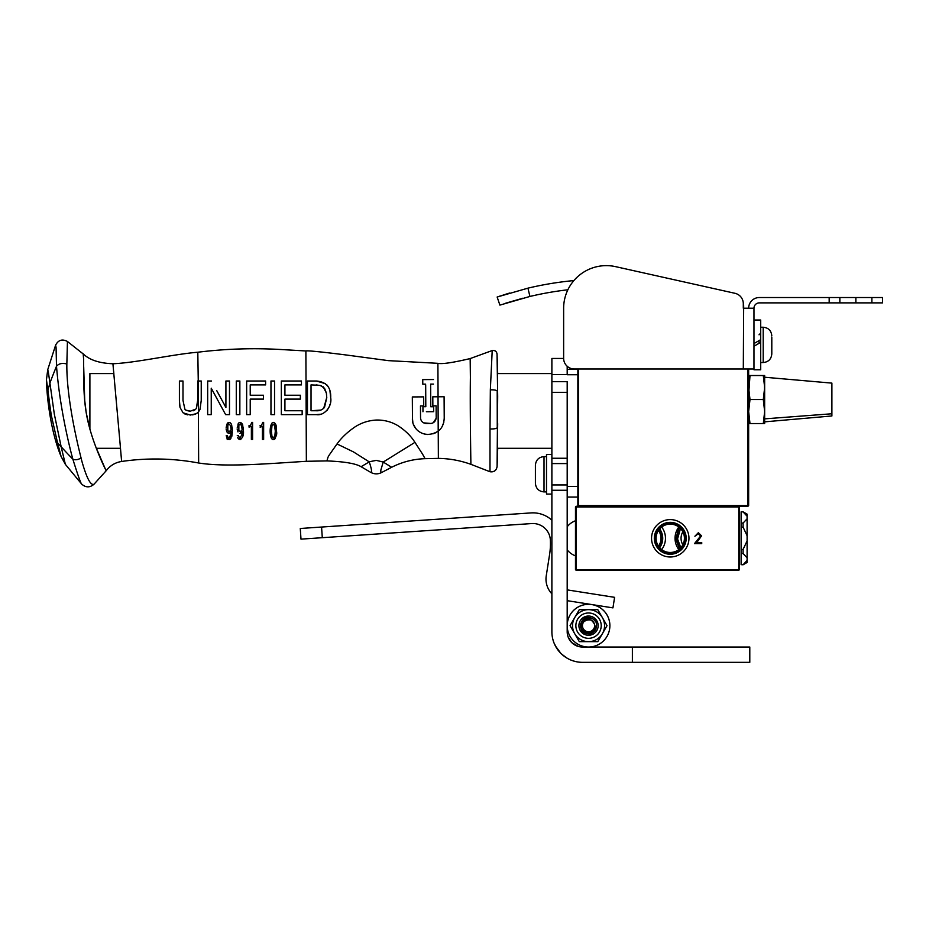 <?xml version="1.0" encoding="UTF-8"?>
<svg xmlns="http://www.w3.org/2000/svg" width="929" height="929" viewBox="0 0 929 929"><rect width="100%" height="100%" fill="white"/><g stroke="black" fill="none" stroke-linecap="round" stroke-linejoin="round"><path stroke-width="1.39" d="M688.958 538.297A18.696 18.696 0 0 0 670.262 519.601A18.696 18.696 0 0 0 651.554 538.297A18.696 18.696 0 0 0 670.262 556.994A18.696 18.696 0 0 0 688.958 538.297M654.306 538.297A15.956 15.956 0 0 0 670.262 554.253A15.956 15.956 0 0 0 686.206 538.297A15.956 15.956 0 0 0 670.262 522.353A15.956 15.956 0 0 0 654.306 538.297M654.922 538.297A15.34 15.34 0 0 0 670.262 553.638A15.34 15.34 0 0 0 685.59 538.297A15.34 15.34 0 0 0 670.262 522.969A15.34 15.34 0 0 0 654.922 538.297M678.832 549.585A18.696 18.696 0 0 1 678.832 527.01M661.68 527.01A18.696 18.696 0 0 1 661.68 549.585M659.66 528.891A15.956 15.956 0 0 1 659.66 547.704M659.242 529.379A15.34 15.34 0 0 1 659.242 547.227M694.892 536.242L698.364 532.689L701.592 535.859L696.762 542.536L701.732 542.536L701.732 543.639L694.474 543.639L700.64 535.952L698.318 533.78L694.892 536.242M658.51 530.354A14.179 14.179 0 0 1 658.51 546.24M738.741 570.325L576.154 570.325L576.154 569.64L738.741 569.64L738.741 570.325L739.426 569.64L739.426 506.967L738.741 506.282L739.426 506.967M575.481 569.64L576.154 569.64L576.154 506.967L575.481 506.967L575.481 569.64L576.154 570.325M739.426 569.64L738.741 569.64L738.741 506.967L576.154 506.967L576.154 506.282L575.481 506.967M576.154 506.282L738.741 506.282M656.083 538.297A14.179 14.179 0 0 0 677.346 550.572A14.179 14.179 0 0 0 677.346 526.023A14.179 14.179 0 0 0 656.083 538.297M747.102 560.384L747.102 562.451L743.095 564.774L747.102 560.384L747.102 557.806L743.095 553.533L741.133 553.533L741.133 511.833L743.095 511.833L741.133 511.937M743.095 564.669L741.133 564.669L741.133 553.533M743.095 564.774L741.133 564.669M743.095 527.161L743.095 523.062L747.102 518.788L747.102 535.719L743.095 527.161L741.133 527.161M743.095 523.062L741.133 523.062M743.095 553.533L743.095 549.434L741.133 549.434M743.095 549.434L747.102 540.875L747.102 557.806M747.102 535.719L747.102 540.875M743.095 511.833L747.102 514.143L747.102 516.21L743.095 511.937M747.102 516.21L747.102 518.788M748.646 368.987L748.646 505.597L747.961 506.282L748.646 505.597L747.961 505.597L747.961 368.987M578.546 368.987L578.546 505.597L577.861 505.597L577.861 486.378L567.189 486.378M577.861 369.405L567.189 369.405L567.189 374.735L577.861 374.735L577.861 369.405M578.546 506.282L577.861 505.597L578.546 506.282L578.546 505.597L747.961 505.597L747.961 506.282L578.546 506.282M763.545 376.756L763.301 375.548L764.648 375.525L763.301 375.525L764.648 375.525L763.301 375.525L764.648 387.532L763.301 399.54L764.648 411.547L763.301 423.554L764.648 423.554L764.648 420.338L763.301 423.554L764.648 423.554L749.993 423.554L748.646 411.547L749.993 399.54L748.646 387.532L749.993 375.525L748.646 375.525L763.301 375.525L748.646 375.525L749.993 375.525L748.855 392.119M749.436 378.498L749.053 381.053M748.832 383.166L748.739 384.432M748.646 387.126L748.82 383.34M764.068 403.801L763.301 399.54L749.993 399.54L763.301 399.54L764.648 411.547L763.301 423.554L764.079 419.176M749.215 419.176L749.993 423.554L748.646 423.554L764.648 423.554L763.301 423.554L764.648 420.338L764.474 383.247M748.728 423.554L749.993 423.554L748.646 423.554L749.993 423.554L748.646 411.547L749.993 399.54L748.646 387.532M749.993 399.563L749.18 404.173M764.439 392.119L763.301 399.54M748.646 375.525L749.993 375.525M749.958 399.749L749.436 402.512M748.995 405.578L748.855 406.902M748.739 408.551L748.658 410.525M748.646 388.415L748.739 390.54M749.215 395.15L749.448 396.648M749.517 397.066L749.622 397.682M748.739 414.578L748.844 416.053M749.668 421.94L749.958 423.403M763.301 375.525L764.648 387.532L764.648 375.525L763.301 375.525L764.648 375.525M764.555 384.443L764.462 383.12M764.242 381.053L763.859 378.498M764.648 410.606L764.567 408.632M764.439 406.89L764.3 405.578M763.859 402.512L763.533 400.701M763.348 399.331L763.557 398.262M763.859 396.625L764.091 395.15M764.567 390.54L764.648 388.519M763.603 422.08L763.847 420.721M764.451 416.053L764.555 414.578M764.648 411.802L764.648 418.863L831.896 413.765L831.896 383.12L764.648 377.232L764.648 421.847L831.896 415.971L831.896 413.765L764.648 418.863M764.648 377.232L764.648 387.532M831.896 385.314L831.896 413.765M566.748 657.976L561.36 653.865L566.748 657.976M571.451 642.322L569.895 640.395M569.314 639.5L568.083 636.864M574.772 644.935L573.669 644.215M573.925 644.401L574.749 644.923M577.722 646.259L576.224 645.678M568.025 636.69L571.672 642.543L578.361 646.456M566.458 657.79L568.954 659.172M572.624 660.705L575.411 661.506M556.901 648.512L554.16 643.298M552.86 639.373L553.231 640.72M555.298 645.771L560.849 653.366M567.724 635.715L567.979 636.574M570.383 641.068L570.894 641.707M567.189 463.583L567.189 381.668L551.884 381.668L551.884 463.583L567.189 463.583L567.189 484.926L567.189 463.583L551.884 463.583L551.884 631.72A30.622 30.622 0 0 0 582.506 662.342L632.382 662.342L632.382 647.025L749.796 647.025L749.796 662.342L632.382 662.342M632.382 647.025L582.506 647.025A15.305 15.305 0 0 1 567.189 631.72L567.189 484.926L551.884 484.926L567.189 484.926M567.189 374.608L551.884 374.608L551.884 381.668M551.884 374.608L551.884 358.443L563.636 358.443M83.691 366.769L84.725 400.562L86.234 412.836L89.892 429.186L89.892 373.574L113.849 373.574L113.617 371.089M551.884 373.574L497.689 373.574L497.038 353.961L497.689 396.346L497.038 353.995C496.516 351.313 494.913 350.175 492.207 350.57L490.338 389.866C494.193 389.715 496.492 390.134 497.212 391.121L497.259 427.654C496.539 428.629 494.112 429.059 490.001 428.954L489.989 471.735L470.887 464.326C460.378 460.54 449.543 458.554 438.372 458.38L425.076 458.671C413.277 459.089 402.141 461.957 391.643 467.275A10313.189 10313.189 -27.6 0 1 381.656 472.501C377.964 474.382 374.282 474.313 370.625 472.304L361.091 466.718C355.737 463.525 344.334 461.597 326.892 460.912L306.361 461.295C268.771 463.617 226.061 467.345 198.655 463.002C172.957 458.229 147.281 457.718 121.618 461.469C115.277 462.468 110.121 465.568 106.161 470.759L94.026 484.206C89.927 487.725 85.84 487.713 81.764 484.172L65.367 464.349L61.082 456.453C50.886 432.206 46.729 397.333 46.45 379.798L47.727 369.707L55.624 345.123C58.341 339.991 62.278 338.771 67.434 341.466L82.751 353.601M61.082 456.453L57.61 442.901A32.945 2.276 -103.8 0 1 57.284 441.705L51.49 416.111A122.883 53.894 -103.2 0 1 50.921 412.766L49.481 402.814M49.481 402.803L48.714 396.439A40.551 2.369 -97.7 0 1 48.633 395.719L46.45 379.798M497.689 396.346L497.085 466.567C496.341 470.504 493.973 472.222 489.989 471.7M57.61 442.901L61.151 446.756L54.323 414.137L49.911 383.003L48.018 390.029M65.367 464.349L61.151 446.756A697.76 500.894 -8.7 0 0 72.857 459.193L71.324 453.503C63.706 423.125 58.771 394.047 56.506 366.235A882.794 701.674 168.4 0 0 49.911 383.003L48.401 372.436A50.584 1.44 -96 0 0 48.343 372.123L47.727 369.707M497.689 423.589L497.085 466.567L497.689 449.183M311.029 410.746L316.15 410.746C319.599 411.013 322.398 409.875 324.523 407.32L326.764 397.658L326.358 392.979L324.546 388.252L320.075 385.349L311.029 384.896L311.029 410.746L320.877 410.084M81.764 484.172C80.893 483.754 77.92 475.427 72.857 459.193C75.284 460.215 78.024 459.809 81.067 457.974C73.716 428.919 66.458 390.958 66.853 363.982C62.301 362.809 58.852 363.564 56.506 366.235L56.077 347.527M56.077 347.539L55.624 345.123M490.338 389.866L490.001 428.954M436.189 417.191L436.2 418.004C435.562 421.336 433.762 423.159 430.777 423.461L426.039 423.496C422.765 423.009 420.93 421.209 420.547 418.096L420.465 405.927L423.729 405.903L423.67 396.869L412.325 396.938L412.464 418.108C411.384 428.455 423.717 440.183 438.233 431.102C441.949 428.35 443.957 423.972 444.225 417.945L444.097 396.741L438.035 396.776L438.209 431.126M442.146 426.55L443.818 422.323M323.698 408.365L326.764 397.449M326.358 393.013L323.187 386.789M321.144 385.674L316.15 384.896M305.885 350.953C307.963 350.5 321.713 351.882 347.144 355.11L388.357 360.638L437.896 363.32C442.088 364.261 452.841 362.67 470.167 358.571L492.231 350.535M66.853 363.982L67.434 341.466M81.067 457.974L81.903 461.33C86.711 478.249 90.752 485.879 94.026 484.206M82.658 353.392C85.073 354.1 81.647 385.291 86.234 412.836C90.926 441.449 106.591 471.595 106.161 470.759L106.034 470.492M105.186 468.657L96.395 448.289L120.468 448.289M83.691 359.918L83.308 355.493M242.167 429.93L240.17 431.671L238.858 430.638L238.846 425.238L240.135 424.135L241.598 425.633L242.167 429.941L240.321 431.66M231.042 428.002L230.555 425.633L229.091 424.135L227.814 425.238L227.326 427.932L227.814 430.638L229.126 431.671L231.124 429.93L230.555 425.633L229.091 424.135L227.814 425.238L227.814 430.638L229.126 431.671L231.124 429.93M444.097 396.741L432.798 396.811L432.856 405.845L436.119 405.822L436.142 410.2M435.236 432.972L432.902 433.878M426.144 434.389L422.707 433.518M415.356 427.804L413.765 424.971M412.859 422.231L412.453 418.573M430.777 423.461L423.67 422.869M436.166 418.34L433.274 422.73M391.643 467.275L383.224 462.05L380.809 470.202L380.89 472.304L381.656 472.501M361.091 466.718L369.254 461.887C371.739 469.377 372.204 472.849 370.625 472.304M414.926 442.367C411.082 436.107 405.439 430.557 397.972 425.703C391.492 421.824 384.385 419.931 376.64 420.036C368.79 420.384 361.567 422.683 354.971 426.934C347.411 432.09 341.419 437.768 337.018 443.957L353.473 451.912L369.254 461.887A8.93 3.368 1.5 0 1 369.556 461.701L376.28 460.378L383.212 462.05L414.926 442.367A68.607 21.065 71.9 0 0 415.96 443.923L422.254 453.654A44.441 1.184 -124.4 0 1 422.672 454.339L425.076 458.671M470.167 358.571L470.388 377.499C469.911 409.643 470.957 465.766 470.887 464.326M444.213 416.32L444.108 398.669M329.969 391.028L330.689 397.658C331.119 387.428 326.334 381.877 316.359 381.006L307.453 381.006L307.453 414.624L307.453 381.006L316.359 381.006L325.568 383.712M326.88 384.92L328.134 386.569M330.527 401.154L330.457 401.769M329.911 404.684L329.702 405.439M329.354 406.461L327.066 410.455M320.459 414.229L316.359 414.624C324.07 416.122 332.327 406.542 330.689 397.658M425.679 385.082L425.807 406.693L422.939 406.705L425.807 406.693L425.796 405.45M425.668 384.165L422.776 384.176L422.753 379.613L422.776 384.176L425.668 384.165M433.495 384.107L430.626 384.13L433.495 384.107M430.673 390.064L430.684 392.166M426.376 411.733L433.669 411.686L433.634 406.739L430.777 406.751L433.634 406.739L433.669 411.686L429.558 411.71M121.618 461.469L120.189 444.945A49.167 1.765 -93.1 0 1 120.038 443.121L112.92 363.738C98.95 363.251 88.847 359.767 82.611 353.275M112.943 363.936L112.92 363.738C135.251 362.937 173.363 354.228 197.807 352.23C224.586 348.898 251.596 347.957 278.863 349.397L305.885 350.965L306.361 461.295M198.539 411.837L196.402 413.649L198.539 411.837L198.26 381.006L201.233 381.006L197.656 381.006L197.656 400.399L196.333 408.365M195.752 414.009L192.663 414.903M187.612 414.857L184.406 413.788M179.413 400.515L180.04 407.506L183.083 412.813L180.04 407.506L179.599 404.51M179.413 381.006A2117.516 1.928 0 0 1 182.99 381.006L182.99 400.399L184.871 409.097L182.99 400.399L182.99 381.006L179.413 381.006L179.413 400.376M186.172 410.188L190.329 411.175C187.077 410.815 185.254 410.119 184.871 409.097L184.871 409.097M193.104 410.815L194.904 409.91M196.588 407.866L197.656 400.399M242.086 428.025L241.9 426.725M241.598 425.633L240.135 424.135L238.846 425.238L238.858 430.638L240.17 431.671M227.802 425.238L228.697 424.216M271.651 427.421L271.5 431.056L271.976 425.679L273.393 424.135L274.81 425.679L275.298 431.056L274.81 436.409L273.393 437.919L271.976 436.409L271.5 431.904M437.896 363.32L438.058 396.776L432.798 396.811M436.119 405.822L436.2 418.004M420.547 418.096L420.465 405.927L423.729 405.903L423.67 396.869L412.325 396.938M337.018 443.957L329.33 454.896A52.024 12.391 96.2 0 1 328.959 455.512A41.805 3.693 129.9 0 0 328.564 456.197A41.526 3.658 -50.3 0 0 327.995 457.231L326.892 460.912M438.233 431.102L438.372 458.38M307.453 414.624A31299.299 441.902 180 0 1 316.359 414.624M430.777 406.751L430.626 384.13M433.471 379.543L422.753 379.613M422.939 406.705L422.962 411.756M195.798 409.097L190.329 411.175M183.083 412.813L190.306 415.066L196.402 413.649M198.655 463.002L198.4 412.011L200.025 409.352L201.233 400.376L201.233 382.388M198.26 381.006L197.807 352.23M243.293 433.402L242.852 436.386M240.785 439.51L238.172 438.627L239.996 439.649C242.783 437.954 243.909 434.9 243.398 430.499L242.632 424.727M238.416 438.929L237.534 437.234M239.705 437.884L238.544 436.084M240.042 437.919L241.865 434.784L240.042 437.919M242.121 432.357L241.865 434.795M241.691 432.357L241.157 432.949M239.972 433.39L242.155 431.59M237.232 429.5L237.963 431.904M237.905 424.193L238.823 422.904L237.139 428.083M241.528 422.962L242.539 424.495L240.123 422.405L238.823 422.904M243.259 427.619L243.398 430.499M232.32 432.124L231.809 436.375M230.717 438.79L229.626 439.545M227.257 438.79L227.129 438.627C226.827 439.672 228.046 439.696 230.798 438.697L232.355 430.499L231.646 424.89M228.639 437.884L228.998 437.919C228.511 438.43 227.988 437.64 227.454 435.55L226.223 435.55L227.129 438.627M230.171 436.978L230.856 434.575L228.998 437.919M231.054 432.717L230.856 434.586M229.568 433.274L231.112 431.59M227.628 432.856L226.931 431.904L228.94 433.39M226.177 429.407L226.931 431.904M226.827 424.263L226.095 428.083M227.814 422.869L228.488 422.509M231.158 423.798L229.649 422.486M229.939 422.602L230.531 423.009M232.238 427.828L232.355 430.499M262.652 422.695L262.686 422.405C261.873 424.994 261.003 426.005 260.085 425.424L260.48 427.131M263.639 422.405L263.639 439.429L262.419 439.429L262.419 426.283L262.419 439.429L263.639 439.429L263.639 422.405L262.686 422.405M252.595 422.405L252.595 439.429L251.376 439.429L251.376 426.283L249.042 427.143L251.376 426.283L251.376 439.429L252.595 439.429L252.595 422.405L251.643 422.405C251.12 424.716 250.249 425.726 249.042 425.424L249.042 427.143M302.146 414.624L281.336 414.624L302.146 414.624L302.146 410.746L284.924 410.746L284.924 399.11L284.924 407.099M281.336 409.445L281.336 381.006L301.437 381.006L301.437 384.896L301.437 381.006L281.336 381.006L281.336 414.624M284.924 384.896L284.924 395.231L300.357 395.231L284.924 395.231L284.924 384.896L301.437 384.896M284.924 409.399L284.924 410.746M299.939 410.746L302.146 410.746M274.543 412.197L274.543 414.624L270.966 414.624L274.543 414.624L274.543 381.006L274.543 407.25M270.966 402.466L270.966 381.006L274.543 381.006L270.966 381.006L270.966 414.624M250.226 414.624L246.649 414.624L250.226 414.624L250.226 399.11L263.464 399.11L263.464 395.231L263.464 399.11M246.649 381.006L265.613 381.006L246.649 381.006L246.649 414.624M265.613 382.307L265.613 383.607M250.226 395.231L263.464 395.231L250.226 395.231L250.226 384.896L265.613 384.896L265.613 381.006M250.226 399.9L250.226 413.869M236.28 381.006L236.28 414.624L239.856 414.624L239.856 381.006L236.28 381.006L239.856 381.006L239.856 414.624L236.28 414.624L236.28 411.141M236.28 409.782L236.28 407.564M211.313 388.322L225.631 414.624L229.486 414.624L229.486 381.006L225.91 381.006L229.486 381.006L229.486 414.624L225.631 414.624L224.655 412.836M207.666 381.006L211.51 381.006L207.666 381.006L207.666 414.624L211.243 414.624L211.243 388.194L211.243 414.624L207.666 414.624L207.666 407.668M225.91 381.006L225.91 407.459L216.736 390.621M271.965 436.386L272.302 437.187M272.522 437.501L273.393 437.919L275.042 435.446M275.205 433.959L275.263 432.972M275.298 431.056L274.473 424.878M273.974 424.321L271.976 425.679L271.663 427.294M201.233 400.376L201.233 381.006M238.498 435.55L237.267 435.55M229.08 422.405L226.92 424.077M260.085 427.143L262.164 426.539M284.924 399.11L300.357 399.11L300.357 395.231M273.393 439.649C279.153 433.924 275.518 431.416 276.331 427.352C276.203 424.507 275.216 422.858 273.393 422.405C269.213 422.579 268.934 439.336 273.393 439.649L274.554 439.278M275.135 438.697L276.389 434.296M276.412 433.982L276.517 431.973M276.412 428.037L275.971 425.273M275.878 424.959L275.495 423.984M271.744 423.264L270.362 428.269M270.269 431.288L270.409 434.366M270.722 436.386L271.338 438.174M272.116 439.196L272.847 439.568M573.634 640.964A21.344 21.344 0 0 0 609.227 630.942A21.344 21.344 0 0 0 582.75 605.139A21.344 21.344 0 0 0 573.634 640.964M551.884 494.089L546.507 494.089L546.507 454.42L551.884 454.42M535.406 465.22L535.406 483.301C535.917 488.526 538.785 491.395 544.011 491.905L544.011 456.603C538.785 457.114 535.917 459.983 535.406 465.22C535.917 459.983 538.785 457.114 544.011 456.603L546.507 456.603M535.406 474.254L535.406 467.531M575.481 555.844A18.661 18.661 0 0 1 567.189 549.863M567.189 526.743A18.661 18.661 0 0 1 575.481 520.763M609.889 625.67A21.344 21.344 0 0 0 591.854 604.558A21.344 21.344 0 0 0 567.189 625.67M551.884 593.828A21.344 21.344 0 0 1 546.252 575.783L549.562 554.694A72.032 72.032 0 0 0 550.363 540.155A17.43 17.43 0 0 0 531.771 523.561L322.293 537.694L321.573 527.045L300.276 528.485L300.996 539.134L322.293 537.694M567.189 600.68L612.943 607.88L614.603 597.335L567.189 589.88M321.573 527.045L531.051 512.913A28.114 28.114 0 0 1 551.884 520.194M591.262 620.212A6.108 6.108 0 0 0 589.532 619.933A5.806 5.806 0 0 0 585.2 620.909A6.108 6.108 -34.2 0 0 583.76 621.884A6.085 6.085 0 0 0 587.5 631.65A6.085 6.085 0 0 0 591.262 620.212C600.506 628.689 590.275 633.659 587.314 632.649C575.852 630.315 582.982 616.264 587.14 617.657A8.117 8.117 0 0 1 589.938 617.657L585.607 618.087M585.781 618.017L587.244 617.646M589.938 617.657A8.117 8.117 0 0 1 593.19 619.004C600.598 623.591 594.874 636.098 586.582 633.52C576.654 631.581 580.079 615.416 589.938 617.657L590.507 617.785M583.76 621.884C585.386 618.807 588.533 617.855 593.19 619.004L595.617 621.687M596.232 623.092L596.453 623.87M596.523 624.242L596.348 627.83M595.872 629.119L595.303 630.129M594.908 630.675L588.382 633.764L581.995 630.443L580.764 623.347L585.653 618.064M586.327 617.843L587.825 617.576M588.94 619.864L586.489 620.224M588.057 619.875L586.222 620.34M578.918 625.647A9.615 9.615 0 0 0 588.545 635.273A9.615 9.615 0 0 0 598.16 625.647A9.615 9.615 0 0 0 588.545 616.032A9.615 9.615 0 0 0 578.918 625.647M574.679 633.659A16.014 16.014 0 0 1 588.545 609.645A16.014 16.014 0 0 1 602.41 633.659A16.014 16.014 0 0 1 574.679 633.659L570.058 625.647L579.301 609.645L597.788 609.645L607.032 625.647L597.788 641.66L579.301 641.66L574.679 633.659M678.611 529.565L676.312 539.354L679.796 548.784L676.324 539.354L678.623 529.565L679.784 527.8L678.611 529.565M679.703 527.73L678.518 529.518L676.207 539.366L679.714 548.853L676.219 539.366L678.53 529.518L679.714 527.742M679.656 548.911L676.126 539.377L678.449 529.472L676.115 539.377L679.645 548.923M678.356 529.414L676.01 539.389L679.563 548.981L676.022 539.377L678.367 529.425L679.563 527.602L678.356 529.414M679.633 527.66L678.437 529.46L679.633 527.672M678.263 529.367L675.917 539.389L679.494 549.051L675.929 539.389L678.275 529.379L679.494 527.544L678.263 529.367M680.818 547.75L677.543 538.971L680.504 528.508M682.85 531.806A12.681 12.681 0 0 0 682.85 544.8M567.189 366.27L567.189 369.405M567.189 497.061L577.861 497.061M577.861 374.735L577.861 486.378M509.649 293.03L497.143 297.025L527.951 288.153A336.263 336.263 0 0 1 573.901 280.57M529.913 296.456L527.951 288.153L497.143 297.025L499.895 305.107L529.913 296.456A327.716 327.716 0 0 1 567.874 289.778M522.922 298.197L505.631 303.214L522.922 298.197M743.676 305.687L743.305 303.713A10.672 10.672 0 0 0 734.955 293.297L615.637 266.658A42.699 42.699 0 0 0 563.636 308.335L563.636 358.315A10.672 10.672 0 0 0 574.319 368.987L743.305 368.987L743.676 305.687M509.603 293.053L505.074 294.435M500.092 296.037L498.583 296.537M855.864 302.877L855.864 297.535L829.179 297.535L829.179 302.877L882.55 302.877L882.55 297.535L871.878 297.535L871.878 302.877M855.864 297.535L871.878 297.535M839.851 302.877L839.851 297.535M748.646 308.207A10.672 10.672 0 0 1 759.318 297.535L829.179 297.535M743.305 303.713L743.305 308.207L753.976 308.207A5.342 5.342 0 0 1 759.318 302.877L829.179 302.877M753.976 308.207L753.976 368.987L743.305 368.987M734.955 293.297L615.637 266.658M563.636 308.335L563.636 358.315M760.7 320.017L753.976 320.017L760.7 320.017L760.7 339.666L753.976 343.544L760.7 339.666L760.7 342.36L753.976 346.238M753.976 368.987L753.976 369.777L760.7 369.777L760.7 342.36M760.7 327.24L763.197 327.24C768.422 327.751 771.291 330.619 771.802 335.857C771.291 330.619 768.422 327.751 763.197 327.24L763.197 362.542C768.422 362.031 771.291 359.163 771.802 353.937L771.802 337.064M771.802 338.168L771.802 344.891M567.189 458.252L551.884 458.252M551.884 490.268L567.189 490.268M551.884 392.34L567.189 392.34M497.038 353.961L497.038 353.961C496.55 351.243 494.936 350.105 492.219 350.547M575.864 625.647A12.669 12.669 0 0 1 588.545 612.977A12.669 12.669 0 0 1 601.214 625.647A12.669 12.669 0 0 1 588.545 638.328A12.669 12.669 0 0 1 575.864 625.647M759.028 340.641L759.028 343.324M497.689 448.289L551.884 448.289M490.001 471.735C494.019 472.304 496.376 470.597 497.085 466.59M427.34 434.517C424.321 434.191 421.766 433.332 419.664 431.962M415.89 428.524L415.217 427.607M198.469 411.93L196.936 413.312M198.469 411.919L199.828 409.782M546.507 491.905L544.011 491.905C538.785 491.395 535.917 488.526 535.406 483.301M759.028 334.812L760.7 333.128M771.802 353.937C771.291 359.163 768.422 362.031 763.197 362.542L760.7 362.542"/></g></svg>
